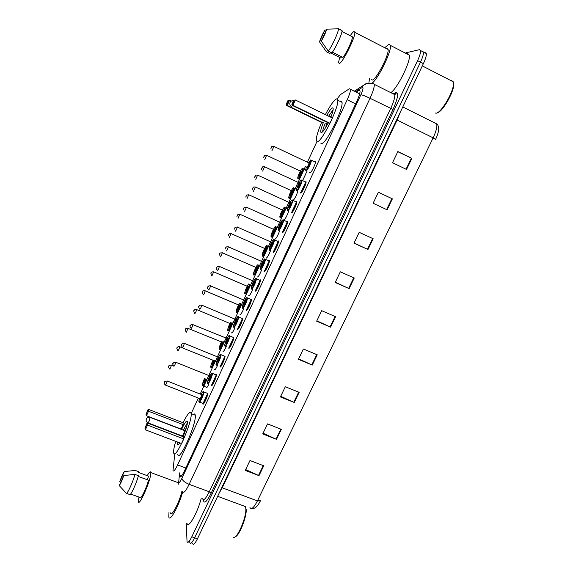 <?xml version="1.0" encoding="UTF-8"?>
<svg xmlns="http://www.w3.org/2000/svg" width="573" height="573" viewBox="0 0 573 573"><rect width="100%" height="100%" fill="white"/><g stroke="black" fill="none" stroke-linecap="round" stroke-linejoin="round"><path stroke-width="0.86" d="M208.966 383.917C207.419 387.162 206.488 388.351 206.158 387.484L206.151 387.09M217.582 365.309C215.949 368.826 214.932 370.187 214.538 369.392L215.068 369.564M226.249 346.558C224.544 350.332 223.449 351.872 222.969 351.17L223.499 351.299M234.987 327.67C233.211 331.695 232.036 333.407 231.463 332.82L231.993 332.913M243.776 308.632C241.949 312.894 240.696 314.799 240.023 314.333L240.545 314.391M252.636 289.458C250.759 293.942 249.427 296.033 248.646 295.711L249.155 295.74M261.546 270.127C259.641 274.832 258.23 277.103 257.327 276.96L257.821 276.952M270.528 250.652C268.601 255.551 267.118 258.015 266.073 258.065L266.56 258.036M279.56 231.026C277.64 236.09 276.086 238.762 274.882 239.034L275.348 238.984M288.656 211.244C286.765 216.451 285.132 219.323 283.764 219.86L284.208 219.788M233.727 337.082L233.755 337.232C234.199 339.538 229.064 350.389 228.677 347.961L229.25 348.076M242.508 318.13L242.551 318.33C242.995 320.622 237.881 331.344 237.43 329.095L237.988 329.174M251.361 299.042L251.418 299.278C251.855 301.548 246.77 312.156 246.24 310.086L246.798 310.129M260.285 279.81L260.357 280.082C260.779 282.331 255.716 292.832 255.121 290.941L255.665 290.948M225.003 355.883L225.017 355.991C225.476 358.318 220.311 369.299 219.989 366.684L220.562 366.849M206.896 393.142L207.748 393.085C208.214 395.427 203.035 406.629 202.813 403.757L202.806 403.356M216.343 374.556L216.35 374.613C216.816 376.955 211.616 388.071 211.373 385.278L211.946 385.479M269.267 260.436L269.36 260.736C269.776 262.971 264.733 273.364 264.067 271.645L264.597 271.631M278.32 240.918L278.428 241.247C278.843 243.453 273.815 253.753 273.085 252.213L273.6 252.17M287.445 221.242L287.574 221.601C287.975 223.785 282.962 233.992 282.167 232.624L282.661 232.559M296.635 201.424L296.785 201.796C297.186 203.959 292.18 214.087 291.32 212.891L291.184 212.533L291.793 212.805M305.896 181.455L306.075 181.842C306.462 183.976 301.47 194.039 300.539 193.008L300.381 192.628L300.99 192.908M314.72 161.529L315.437 161.729C315.809 163.842 310.824 173.834 309.835 172.974L309.642 172.437M174.801 453.658L172.996 470.44C173.497 472.045 175.037 470.204 177.601 464.925L347.209 99.723C349.437 94.796 350.54 91.336 350.511 89.324L349.408 88.765L340.512 94.552L337.117 98.857M316.926 141.588L307.443 162.102M305.423 166.478L200.199 394.038M198.351 398.049L191.153 413.613M206.158 387.484L206.695 387.692M297.81 191.31C296.556 195.25 295.052 198.258 293.29 200.328M307.013 171.205L302.702 180.402M179.951 473.026L179.757 476.378C180.316 478.004 181.885 476.184 184.456 470.927L356.821 101.328C359.056 96.422 360.138 92.955 360.066 90.928L358.884 90.341L356.062 92.088M405.892 52.823L419.493 49.672L420.546 50.553C420.747 52.558 419.758 55.925 417.567 60.659L191.812 536.801C189.362 541.707 187.779 543.333 187.049 541.678L186.211 523.077M421.914 51.262L423.433 52.043C423.648 54.055 422.666 57.429 420.475 62.156L194.627 537.803C192.184 542.703 190.58 544.329 189.835 542.667L189.713 541.779M305.473 184.699L302.651 190.78M296.162 204.776L293.362 210.807M286.915 224.695L284.136 230.683M277.747 244.463L274.99 250.408M268.644 264.089L265.908 269.983M259.605 283.556L256.89 289.408M250.637 302.881L247.944 308.697M241.742 322.069L239.063 327.835M232.903 341.107L230.253 346.83M224.136 360.002L221.5 365.681M215.434 378.76L212.819 384.397M206.796 397.375L204.196 402.977M358.87 93.485L359.894 92.862M260.171 501.131L260.364 500.738L257.936 499.835M422.365 51.162L423.433 52.043C423.648 54.055 422.666 57.429 420.475 62.156L194.627 537.803C192.184 542.703 190.58 544.329 189.835 542.667M397.784 151.702L411.894 158.356L397.863 151.537L392.519 162.703L406.536 169.465L411.894 158.356M378.359 192.277L392.376 198.852L378.381 192.242L373.116 203.236L387.104 209.79L392.376 198.852M373.116 203.236L387.104 209.79M373.159 238.733L359.192 232.33L354.014 243.16L367.973 249.506L373.159 238.733M354.078 243.024L367.973 249.506M354.236 278.005L340.305 271.81L335.198 282.468L349.129 288.613L354.236 278.005M335.32 282.217L349.129 288.613M263.752 465.792L249.986 460.527L245.251 470.419L259.003 475.64L263.752 465.792M245.645 469.595L259.003 475.64M281.322 429.335L267.519 423.891L262.713 433.94L276.501 439.333L281.322 429.335M263.057 433.217L276.501 439.333M299.142 392.347L285.311 386.718L280.433 396.91L294.257 402.49L299.142 392.347M280.72 396.301L294.257 402.49M317.234 354.802L303.368 348.986L298.411 359.335L312.271 365.094L317.234 354.802M298.648 358.841L312.271 365.094M335.599 316.69L321.697 310.688L316.668 321.195L330.564 327.14L335.599 316.69M316.848 320.816L330.564 327.14M402.79 106.95L436.733 123.911C438.13 125.122 438.789 126.898 438.717 129.24C438.861 130.737 437.077 136.539 435.903 138.687L435.573 139.397L433.138 137.849C436.125 131.453 437.321 126.812 436.733 123.911L434.42 122.758M249.964 507.542C251.397 509.941 253.882 507.728 257.42 500.902L260.393 500.881L259.626 502.371C255.823 508.738 254.054 508.437 252.013 508.344M425.23 52.644L426.312 53.54C426.548 55.56 425.567 58.926 423.375 63.653L197.449 538.813C194.992 543.705 193.388 545.317 192.621 543.655M432.987 138.157L435.523 139.275M245.602 507.062L246.175 509.483C246.856 516.839 239.142 536.07 235.209 536.758M243.31 505.794L245.452 506.589L245.824 508.674C246.626 517.19 237.007 539.472 233.49 537.252M182.78 491.584C178.855 506.138 169.565 522.769 168.806 516.825L168.978 512.362M201.238 498.259C197.592 512.842 188.087 529.423 186.991 523.357M147.24 475.662C149.352 471.944 150.541 470.913 150.814 472.575L150.821 473.319C150.771 480.568 138.594 508.007 138.394 501.339L138.974 497.063M181.985 491.032C179.356 502.435 171.098 518.021 170.46 512.899M124.32 471.565L119.8 481.513C121.505 476.643 123.009 473.327 124.32 471.565L135.3 470.447L138.738 471.715L138.415 472.41L148.701 476.199L147.096 479.68M120.652 482.523L119.8 481.513M130.615 494.041L140.464 497.6C141.524 498.546 146.896 486.871 148.471 480.188L138.208 476.421M123.825 475.533C122.092 480.489 120.574 483.841 119.263 485.575L123.825 475.533L134.927 474.394C133.151 481.528 127.185 494.578 126.296 493.296L119.263 485.575M126.397 493.332L129.77 494.549C130.694 495.846 136.668 482.81 138.401 475.669L134.927 474.394M183.038 422.716C187.593 413.706 190.286 410.669 191.124 413.606L191.146 413.871C192.349 422.559 174.242 462.49 173.669 452.498L173.619 451.782C173.626 449.504 174.328 446.03 175.732 441.353M193.309 414.451C194.383 413.577 195.028 413.828 195.235 415.203L195.264 415.475C196.596 424.199 178.489 464.08 177.78 454.045M179.8 442.9C178.339 445.063 177.508 445.515 177.293 444.247L177.451 442.005M181.569 429.485C184.793 422.466 186.748 419.851 187.435 421.649L187.457 421.857C187.364 425.008 185.896 429.936 183.052 436.655M183.761 438.939L183.668 436.891L147.669 423.132L147.533 425.116L183.761 438.939L181.605 443.588L145.399 429.822L145.005 428.59L146.638 423.812L145.005 428.59M183.138 424.6L183.059 422.724L148.615 409.43L148.493 411.249L183.138 424.6L181.082 429.055L146.444 415.754L146.072 414.587L147.626 410.067L146.072 414.587M146.53 425.23L147.533 425.116L145.399 429.822M147.533 411.364L148.493 411.249L146.444 415.754M147.626 410.067L148.615 409.43M146.638 423.812L147.669 423.132M186.182 428.289L184.449 430.466M179.134 443.839L179.249 442.693M183.317 430.151L187.435 422.731M148.142 422.938L182.185 435.953C183.095 435.501 183.89 433.747 184.578 430.695L184.313 430.538M325.378 114.593C330.492 104.895 334.31 99.638 336.824 98.821L337.805 100.261C339.001 107.674 320.636 144.038 317.034 141.617L316.289 140.227C316.232 136.811 318.015 130.888 321.632 122.457M339.961 101.321L341.028 100.891L342.045 102.352C343.356 109.808 324.941 146.101 321.231 143.622L320.952 143.486M328.265 122.858C324.977 129.183 322.606 132.47 321.152 132.714L320.694 131.897C320.651 130.05 321.589 126.834 323.509 122.25M326.868 115.316C329.511 110.589 331.438 108.096 332.655 107.839L333.192 108.669C333.25 110.295 332.462 113.153 330.822 117.243M292.445 104.207L294.178 100.397L293.584 100.433L291.858 104.222L292.445 104.207L292.953 105.325L292.13 105.339L328.923 123.181L329.984 123.281L332.419 118.024L295.374 99.989L292.953 105.325L329.984 123.281M287.854 100.762L286.214 104.379L286.751 104.365L288.391 100.733L287.854 100.762L289.53 100.339L287.223 105.425L286.479 105.439L321.654 122.464L322.613 122.565L322.9 121.949M293.584 100.433L294.178 100.397M286.751 104.365L287.223 105.425L322.613 122.565M288.391 100.733L289.53 100.339L291.199 101.149M286.479 105.439L286.214 104.379M292.13 105.339L291.858 104.222M331.373 115.832L329.941 116.813M326.474 123.682L325.887 126.268L326.238 126.612M322.613 131.804C322.785 129.87 323.673 126.977 325.299 123.109M328.658 116.19L333.149 109.687M326.524 123.711L327.634 122.55M453.465 82.562L453.723 84.904C453.615 92.89 442.098 112.322 437.357 112.723M450.951 80.628L451.588 80.485L453.329 81.853L453.487 83.98C453.372 92.754 440.329 114.127 435.824 113.168L435.079 112.953M385.106 47.459L388.988 44.107L390.457 45.425C391.724 51.004 379.032 77.384 372.493 82.884M407.031 53.969L407.661 53.733L409.33 55.151C410.999 61.046 397.576 88.178 390.85 92.668M350.239 35.698C351.879 33.263 353.133 31.852 353.985 31.465L354.859 32.375C355.461 37.41 342.303 63.56 339.266 63.481L338.536 62.536L339.639 57.429M386.489 48.626L386.976 48.419L388.107 49.457C389.303 54.75 375.867 80.449 372.192 80.041L371.419 79.647M341.487 56.763L340.885 58.059L330.306 52.723L329.933 53.54L326.388 51.756L319.519 41.879C320.601 38.284 322.384 34.351 324.877 30.083L319.519 41.879M324.877 30.083L326.359 29.961M332.383 52.164L342.905 57.479C346.364 53.475 352.739 39.659 352.409 36.844L341.995 31.501M352.409 36.808L341.995 31.479M368.962 82.498L369.47 78.673M326.725 29.166C325.636 32.811 323.824 36.794 321.295 41.098L326.725 29.166L338.493 28.793C338.693 31.773 331.717 46.936 328.243 51.097L331.824 52.902C335.341 48.769 342.325 33.628 342.081 30.634L338.493 28.65M321.295 41.098L328.243 51.097M185.824 467.998L177.601 464.925M355.632 103.885L347.209 99.723M179.593 472.897L178.74 481.614C178.969 483.24 180.029 482.151 181.906 478.348L360.861 94.774C362.917 90.119 363.497 87.619 362.58 87.275L355.317 91.716M373.324 83.243L374.298 84.36C374.441 87.089 373.016 91.73 370.022 98.284L189.133 484.328C185.695 491.312 183.568 493.69 182.751 491.469M393.966 93.471L395.327 92.747C398.973 91.959 398.199 97.525 393.014 109.457L211.122 493.289L209.274 491.777L189.133 484.328C184.814 482.516 182.4 480.525 181.906 478.348M366.663 83.164L363.382 85.484L362.208 87.425M211.122 493.289C206.796 501.812 204.217 504.125 203.401 500.236M202.563 498.746C203.573 501.031 205.807 498.703 209.274 491.777L390.671 108.555C393.665 102.051 395.019 97.41 394.74 94.624L393.622 93.435M191.812 536.801L197.449 538.813M417.567 60.659L423.375 63.653M360.861 94.774C362.423 94.917 365.474 96.085 370.022 98.284L393.014 109.457M306.046 181.684L300.789 193.015M296.771 201.682L291.557 212.927M287.567 221.529L282.389 232.695M278.428 241.233L273.292 252.306M269.36 260.779L264.26 271.774M260.364 280.183L255.3 291.091M251.432 299.443L246.404 310.272M242.565 318.552L237.58 329.303M233.763 337.526L228.813 348.198M225.031 356.356L220.118 366.949M216.358 375.05L211.48 385.565M207.755 393.608L202.914 404.044M395.327 92.747L394.382 93.743M178.769 480.94L178.217 484.307L178.497 481.556M359.371 93.728L359.751 93.499M181.813 475.669L179.757 474.91M360.066 90.928L358.884 90.341M396.681 119.8L397.139 120.029L222.224 487.802L219.072 493.317M400.097 112.616L397.139 120.029L433.138 137.849L257.42 500.902L221.772 487.644M335.105 316.482L330.069 326.925M316.74 354.594L311.784 364.879M298.655 392.147L293.77 402.282M280.827 429.148L276.021 439.126M263.265 465.605L258.523 475.44M353.742 277.79L348.635 288.391M372.665 238.504L367.479 249.276M391.882 198.623L386.61 209.56M411.393 158.119L406.042 169.221M184.57 430.638L150.334 417.488C148.586 416.951 147.268 417.452 146.373 418.999C145.8 420.704 146.33 421.993 147.949 422.86L149.073 421.277L150.14 417.416M293.448 100.726C291.915 100.54 290.783 101.113 290.06 102.452C289.444 104.2 289.931 105.59 291.528 106.614L292.545 105.539M203.315 391.645L203.766 391.903C204.174 394.088 199.318 404.602 199.146 401.917L199.11 401.881C198.681 402.196 198.817 401.079 199.526 398.514M199.533 398.514L198.946 401.422C199.075 404.015 203.644 394.145 203.265 392.097C203.05 391.338 202.355 392.118 201.173 394.425C203.916 389.755 203.078 392.176 203.766 391.903L207.763 393.486M165.547 385.12L199.834 398.636C200.564 398.271 201.18 396.939 201.682 394.625L202.183 394.432C201.589 397.146 200.872 398.701 200.027 399.095L200.049 398.708M167.08 380.945L167.23 381.009C166.614 383.294 165.998 384.648 165.396 385.063L165.246 384.992C164.1 383.509 163.871 382.542 164.573 382.098C164.129 381.575 165.017 381.21 167.23 381.009L201.474 394.546M164.695 381.99L164.387 382.671L164.695 381.99M211.724 373.288L212.361 373.403C212.762 375.587 207.899 386.016 207.698 383.416M211.852 373.546C211.609 371.218 207.097 380.973 207.505 382.936C207.698 385.393 212.304 375.451 211.852 373.546M208.393 380.121C209.138 379.734 209.761 378.395 210.262 376.11L210.764 375.895C210.198 378.545 209.474 380.114 208.586 380.594L208.608 380.185M175.61 362.193L210.055 376.024M173.211 363.239L172.903 363.912L173.211 363.239M175.761 362.265C175.145 364.528 174.529 365.882 173.906 366.326C171.728 362.874 172.731 363.11 175.367 362.136L175.761 362.265M220.383 354.63L221.02 354.759C221.414 356.929 216.58 367.229 216.315 364.793M220.498 354.852C220.19 352.667 215.649 362.494 216.121 364.321C216.386 366.634 221.02 356.614 220.498 354.852M217.024 361.477C217.783 361.047 218.413 359.708 218.907 357.459L219.402 357.223C218.872 359.815 218.141 361.391 217.217 361.957L217.231 361.527M184.212 343.299L218.693 357.366M181.799 344.337L181.483 345.025L181.799 344.337M182.486 347.424C180.072 343.929 181.82 344.28 183.525 343.206L184.356 343.385C183.747 345.612 183.124 346.973 182.486 347.453M229.279 335.692L229.744 335.971C230.138 338.12 225.325 348.305 224.996 346.042M229.214 336.022C228.835 333.98 224.258 343.879 224.802 345.562C225.139 347.732 229.809 337.64 229.214 336.022M227.61 338.657L228.111 338.414C227.61 340.942 226.872 342.532 225.905 343.177L225.92 342.733M225.712 342.697C226.493 342.224 227.123 340.878 227.61 338.664L227.395 338.571M192.886 324.261L193.015 324.361C192.413 326.56 191.79 327.921 191.131 328.444M190.444 325.299L190.129 325.987L190.444 325.299M238.067 316.754L238.54 317.041C238.92 319.175 234.142 329.239 233.741 327.147M237.996 317.055C237.544 315.15 232.932 325.127 233.548 326.66C233.956 328.687 238.662 318.524 237.996 317.055M234.464 323.774C235.267 323.258 235.904 321.911 236.384 319.727L236.878 319.462C236.405 321.933 235.668 323.53 234.658 324.261L234.665 323.802M201.617 305.087L236.169 319.634M199.153 306.118L198.838 306.813L199.153 306.118M199.834 309.234C197.441 305.753 199.211 306.498 200.264 305.094L201.732 305.194C201.144 307.357 200.514 308.725 199.834 309.291M246.92 297.681L247.4 297.967C247.772 300.08 243.016 310.036 242.551 308.116M246.841 297.946C246.311 296.191 241.67 306.233 242.358 307.622C242.837 309.499 247.579 299.256 246.841 297.946M245.265 300.581L245.717 300.367C245.28 302.773 244.528 304.385 243.482 305.208L243.482 304.729M243.289 304.714C244.105 304.156 244.75 302.802 245.223 300.646L245.008 300.553M210.42 285.762L210.527 285.877C209.947 288.011 209.303 289.386 208.608 289.995M207.935 286.786L207.619 287.488L207.935 286.786M255.845 278.449L256.324 278.743C256.697 280.842 251.955 290.697 251.425 288.935M255.751 278.686C255.15 277.081 250.473 287.202 251.239 288.441C251.791 290.167 256.568 279.846 255.751 278.686M254.183 281.35L254.62 281.128C254.211 283.477 253.459 285.096 252.364 286.006L252.342 285.648M252.177 285.504C253.008 284.91 253.66 283.549 254.133 281.422L253.911 281.329M219.287 266.287L219.38 266.416C218.807 268.515 218.163 269.897 217.446 270.556M216.78 267.319L216.458 268.021L216.78 267.319M264.841 259.075L265.32 259.376C265.686 261.453 260.966 271.208 260.371 269.618M264.726 259.29C264.053 257.836 259.34 268.028 260.185 269.109C260.808 270.692 265.628 260.292 264.726 259.29M263.165 261.968L263.587 261.746C263.215 264.031 262.455 265.664 261.317 266.66L261.288 266.295M261.13 266.159C261.976 265.514 262.642 264.146 263.107 262.054L262.885 261.961M228.226 246.677L228.305 246.805C227.739 248.875 227.087 250.265 226.356 250.967M225.69 247.694L225.368 248.403L225.69 247.694M273.901 239.557L274.388 239.851C274.739 241.913 270.041 251.576 269.382 250.15M273.772 239.743C273.027 238.44 268.271 248.718 269.195 249.642C269.897 251.067 274.754 240.588 273.772 239.743M272.211 242.443L272.626 242.221C272.282 244.435 271.523 246.082 270.334 247.171L270.306 246.784M270.148 246.662C271.022 245.975 271.688 244.599 272.146 242.537L271.924 242.436M237.229 226.908L237.301 227.044C236.742 229.085 236.083 230.475 235.331 231.227M234.672 227.925L234.35 228.641L234.672 227.925M282.89 220.046C282.059 218.9 277.275 229.25 278.27 230.024C279.051 231.291 283.943 220.734 282.89 220.046M281.329 222.775L281.737 222.546C281.422 224.695 280.655 226.356 279.423 227.531L279.388 227.13M279.237 227.015C280.125 226.285 280.799 224.903 281.257 222.868L281.035 222.768M246.197 207.054L246.361 207.125C245.81 209.138 245.144 210.542 244.37 211.337M243.726 207.999L243.396 208.722L243.726 207.999M283.406 219.853L283.52 220.182C283.871 222.217 279.18 231.8 278.464 230.532M292.438 199.97L292.724 200.349C293.068 202.369 288.391 211.874 287.61 210.771M292.072 200.199C291.17 199.218 286.342 209.646 287.424 210.248C288.283 211.365 293.211 200.722 292.072 200.199M290.518 202.949L290.912 202.72C290.633 204.797 289.859 206.473 288.584 207.741L288.534 207.333M288.398 207.225C289.308 206.445 289.988 205.055 290.439 203.057L290.217 202.949M255.329 186.984L253.488 191.289M252.843 187.923L252.514 188.653L252.843 187.923M301.52 180.065L302.007 180.373C302.343 182.357 297.674 191.805 296.828 190.852M301.326 180.209C300.345 179.378 295.482 189.885 296.642 190.329C297.58 191.282 302.544 180.559 301.326 180.209M297.623 187.278C298.554 186.454 299.242 185.058 299.693 183.081L300.152 182.744C299.915 184.75 299.127 186.44 297.81 187.801L297.774 187.249M264.533 166.757L262.67 171.091M262.033 167.696L261.696 168.426L262.033 167.696M310.867 159.931L311.354 160.232C311.683 162.195 307.021 171.578 306.118 170.79M305.903 170.353C305.473 170.625 305.667 169.493 306.476 166.972C305.796 168.906 305.61 170.002 305.932 170.26C306.949 171.048 311.956 160.239 310.652 160.053L308.518 162.603L310.759 159.91L315.429 162.152M306.927 167.18C307.873 166.313 308.568 164.902 309.019 162.954L309.47 162.61C309.262 164.551 308.475 166.256 307.107 167.71L307.064 167.144M273.815 146.366L308.797 162.854M271.294 147.304L270.957 148.042L271.294 147.304M270.771 148.966L271.652 146.767C271.717 146.33 272.49 146.222 273.98 146.444L271.924 150.735M206.366 379.312C204.504 384.182 203.243 386.302 202.577 385.672L202.577 385.672M204.497 378.56C203.121 381.554 202.419 383.774 202.391 385.206C203.028 385.772 204.224 383.752 205.965 379.147M205.492 378.961C204.668 381.618 203.988 382.936 203.444 382.929L203.465 382.52M173.232 365.818L171.434 365.101C170.833 367.307 170.238 368.625 169.637 369.055C167.953 366.369 167.803 365.638 171.277 365.037L171.277 365.037M168.655 366.713L168.956 366.054L168.655 366.713M203.25 382.463C203.823 382.313 204.425 381.088 205.055 378.782M214.947 360.632C213.077 365.696 211.745 368.002 210.95 367.551M213.135 359.901C211.587 363.096 210.8 365.488 210.757 367.085C211.537 367.465 212.791 365.259 214.538 360.467M213.958 360.231C213.371 362.802 212.662 364.321 211.824 364.786L211.845 364.364M211.63 364.321C212.361 363.898 212.97 362.594 213.457 360.403L213.263 360.324M179.65 346.665L179.786 346.737C179.191 348.907 178.583 350.232 177.974 350.705M176.993 348.341L177.293 347.675L176.993 348.341M223.577 341.816C221.73 347.037 220.326 349.53 219.38 349.308M219.366 349.222C219.036 348.986 218.499 348.305 221.851 341.107C220.132 344.466 219.244 347.045 219.194 348.835C220.125 348.986 221.443 346.593 223.162 341.644M221.952 342.088L222.403 341.888C221.894 344.359 221.178 345.906 220.261 346.522L220.283 346.078M220.075 346.049C220.82 345.591 221.436 344.28 221.916 342.117L221.715 342.038M188.073 328.15L186.368 332.218M185.387 329.826L185.695 329.153L185.387 329.826M232.258 322.85C230.461 328.193 228.992 330.886 227.875 330.929M227.846 330.8C227.417 330.865 227.123 329.217 230.661 322.184C228.763 325.665 227.768 328.415 227.682 330.456C228.799 330.32 230.188 327.727 231.836 322.678M230.475 323.659L230.919 323.451C230.439 325.872 229.716 327.427 228.763 328.121L228.777 327.663M228.577 327.649C229.336 327.147 229.959 325.829 230.432 323.702L230.231 323.616M196.553 309.499L196.661 309.592C196.088 311.705 195.472 313.037 194.82 313.589M193.846 311.182L194.154 310.502L193.846 311.182M240.989 303.733C240.309 307.207 236.735 313.99 236.427 312.414M239.586 303.138C237.494 306.648 236.377 309.578 236.241 311.934C236.542 313.467 240.073 306.612 240.553 303.554M239.063 305.094L239.5 304.879C239.048 307.243 238.325 308.811 237.322 309.585L237.337 309.119M237.136 309.105C237.917 308.568 238.547 307.243 239.013 305.144L238.812 305.058M205.098 290.712L205.198 290.819C204.625 292.896 204.009 294.236 203.336 294.83M202.369 292.395L202.677 291.714L202.369 292.395M249.756 284.466C249.434 287.474 245.437 295.339 245.043 293.77M244.85 293.304C244.077 294.723 245.602 288.119 248.596 283.964C246.369 287.324 245.115 290.425 244.857 293.283C245.258 294.837 249.291 286.643 249.291 284.265M247.715 286.393L248.138 286.178C247.715 288.477 246.984 290.06 245.946 290.919L245.932 290.583M245.767 290.432C246.562 289.852 247.192 288.527 247.658 286.457L247.457 286.371M213.7 271.788L211.917 275.935M210.957 273.471L211.265 272.791L210.957 273.471M258.516 265.013C258.853 267.025 254.247 276.587 253.724 274.983M253.538 274.496C254.097 276.079 258.767 265.972 257.95 264.948C257.349 263.487 252.765 273.4 253.538 274.496M256.432 267.555L256.84 267.34C256.453 269.575 255.716 271.172 254.634 272.111L254.62 271.767M254.455 271.623C255.272 271 255.909 269.668 256.367 267.627L256.16 267.541M222.374 252.722L220.562 256.897M219.602 254.412L219.917 253.717L219.602 254.412M267.226 245.76L267.305 246.032C267.655 247.994 263.057 257.513 262.463 256.067M262.276 255.572C262.907 257.005 267.612 246.827 266.724 245.953C266.051 244.635 261.438 254.62 262.276 255.572M265.206 248.582L265.614 248.36C265.249 250.537 264.511 252.141 263.387 253.166L263.365 252.808M263.208 252.672C264.038 252.013 264.683 250.673 265.141 248.661L264.934 248.567M231.112 233.519L229.272 237.716M228.312 235.209L228.627 234.515L228.312 235.209M278.464 227.954L276.165 226.915C276.508 228.863 271.924 238.296 271.273 237M271.086 236.506C271.788 237.795 276.53 227.538 275.563 226.815C274.818 225.647 270.177 235.704 271.086 236.506M274.052 229.465L274.446 229.243C274.116 231.356 273.371 232.967 272.204 234.085L272.175 233.712M272.025 233.583C272.87 232.882 273.529 231.535 273.98 229.551L273.772 229.458M239.908 214.173L238.046 218.392M237.086 215.863L237.408 215.161L237.086 215.863M284.788 207.311L285.089 207.655C285.426 209.582 280.856 218.936 280.147 217.804M279.961 217.296C280.734 218.435 285.512 208.099 284.473 207.533C283.649 206.516 278.972 216.651 279.961 217.296M282.962 210.205L283.341 209.983C283.048 212.031 282.296 213.657 281.085 214.861L281.049 214.474M280.906 214.359C281.773 213.607 282.432 212.254 282.883 210.298L282.675 210.205M248.775 194.684L246.884 198.931M245.932 196.367L246.254 195.665L245.932 196.367M293.87 187.894L294.085 188.252C294.415 190.157 289.852 199.44 289.086 198.459M288.899 197.95C289.752 198.938 294.565 188.524 293.448 188.116C292.552 187.249 287.839 197.456 288.899 197.95M291.936 190.802L292.309 190.573C292.044 192.564 291.285 194.204 290.038 195.493L289.988 195.092M289.852 194.985C290.74 194.19 291.406 192.829 291.85 190.902L291.65 190.802M257.599 175.102L255.787 179.32M254.842 176.735L255.164 176.018L254.842 176.735M302.687 168.419L303.146 168.698C303.468 170.575 298.92 179.8 298.089 178.969M297.91 178.454C298.834 179.285 303.683 168.799 302.487 168.548C301.513 167.832 296.764 178.117 297.91 178.454M300.983 171.255L301.341 171.026C301.104 172.946 300.345 174.6 299.049 175.983L298.999 175.567M298.87 175.467C299.772 174.629 300.445 173.261 300.889 171.356L300.689 171.263M266.595 155.312L264.762 159.559M263.816 156.945L264.139 156.228L263.816 156.945M309.649 172.58L310.251 172.86M359.651 93.872L350.511 89.324M202.813 403.757L203.386 403.979M180.832 476.772L179.757 476.378M393.579 94.044L394.962 93.306C395.986 93.306 396.308 93.463 395.936 93.786L394.74 94.624L374.298 84.36C373.603 83.457 371.433 83.085 367.773 83.243L364.442 84.682L354.279 91.2M420.546 50.553L426.312 53.54M305.982 181.534L300.646 193.044M296.714 201.517L291.413 212.941M287.517 221.35L282.26 232.688M278.385 241.032L273.171 252.285M269.324 260.572L264.146 271.738M260.335 279.961L255.193 291.041M251.411 299.206L246.304 310.201M242.551 318.302L237.487 329.224M233.755 337.261L228.727 348.098M225.024 356.084L220.039 366.842M216.365 374.763L211.408 385.443M207.763 393.307L202.849 403.908M246.175 509.483L245.824 508.674M150.814 472.575L178.375 482.76M217.654 496.311L245.452 506.589M191.124 413.606L195.235 415.203M182.386 436.089L182.816 436.562M184.563 430.567L185.466 430.488M337.805 100.261L342.045 102.352M320.694 131.897L321.868 132.463M325.887 126.268L326.316 126.475M453.723 84.904L453.487 83.98M422.308 65.902L453.329 81.853M390.457 45.425L409.33 55.151M354.859 32.375L388.107 49.457M338.493 28.793L342.081 30.634M199.662 402.124L203.666 403.7M207.691 383.387C207.569 382.614 206.66 383.774 209.288 376.869C212.361 371.032 211.802 373.689 212.289 373.331L216.365 375.007M216.3 364.722C215.72 365.252 215.978 363.762 217.067 360.267C219.509 354.988 220.784 353.111 220.884 354.63L225.031 356.392M224.974 345.927C224.387 346.443 224.652 344.96 225.755 341.465C228.262 336.215 229.529 334.324 229.544 335.799L233.763 337.633M227.631 338.664L191.819 324.203C190.186 325.729 188.875 324.92 191.124 328.401M233.712 326.99C233.125 327.498 233.39 326.008 234.507 322.527C237.072 317.292 238.332 315.394 238.275 316.833L242.558 318.731M242.508 307.916C242.05 308.195 242.193 307.056 242.938 304.499C245.208 299.163 246.591 296.907 247.085 297.731L251.425 299.679M245.237 300.646L210.527 285.877L208.844 285.855C208.221 287.087 206.108 286.457 208.601 289.924M251.232 288.455L252.242 284.136C254.462 279.452 255.708 277.568 255.959 278.492L260.357 280.491M254.14 281.429L219.38 266.416L217.539 266.459C216.816 268.006 215.047 267.075 217.439 270.463M260.171 269.131L261.138 264.898C263.444 260.113 264.697 258.187 264.912 259.103L269.36 261.145M263.114 262.054L228.305 246.805L226.335 246.913L225.21 248.997M269.181 249.67L269.733 246.512C271.487 242.057 272.891 239.743 273.937 239.564L278.435 241.656M272.154 242.537L237.301 227.044L235.231 227.202L234.178 229.279M278.256 230.06L278.743 227.066C280.555 222.496 281.988 220.104 283.033 219.882L287.574 222.009M281.264 222.876L246.361 207.125L244.213 207.333L243.224 209.417M287.402 210.305L287.847 207.383C289.716 202.742 291.163 200.292 292.201 200.041L296.785 202.212M290.447 203.057L255.494 187.056C254.011 186.862 253.273 186.948 253.28 187.307L252.335 189.412M296.613 190.408L297.015 187.572C298.934 182.851 300.41 180.345 301.448 180.058L306.068 182.264M261.517 169.257L262.427 167.115C262.455 166.722 263.215 166.621 264.705 166.829L299.693 183.081M203.064 385.865L206.968 387.42M177.974 350.683C176.147 348.348 176.556 346.973 179.184 346.572L213.493 360.403M213.127 359.894C210.019 367.028 210.678 367.057 210.943 367.508M186.361 332.182C184.728 329.826 185 328.451 187.199 328.064L221.952 342.117M194.82 313.538C193.309 311.168 193.488 309.814 195.357 309.47L196.661 309.592L230.468 323.702M203.336 294.766C201.861 292.567 201.968 291.227 203.651 290.762L205.198 290.819L239.041 305.144M239.571 303.131C237.867 306.039 236.771 308.603 236.284 310.817L236.391 312.249M211.91 275.857C210.513 273.608 210.563 272.29 212.067 271.917L213.793 271.903L247.686 286.457M256.367 267.627L222.453 252.843L220.591 252.922C219.251 253.194 219.237 254.491 220.555 256.804M257.864 264.733C257.005 265.098 255.744 267.355 254.09 271.487L253.524 274.517M269.561 247.035L266.889 245.774C266.724 244.907 265.521 246.755 263.286 251.325L262.269 255.601M265.141 248.661L231.184 233.648L229.214 233.777L228.154 235.811M236.921 216.515L237.917 214.481L239.972 214.302L274.001 229.551M275.713 226.643C275.606 225.733 274.381 227.639 272.039 232.366L271.072 236.542M287.445 208.73L284.609 207.376C285.067 205.879 281.594 210.642 280.498 214.216L279.939 217.353M245.76 197.083L246.705 195.035L248.832 194.806L282.904 210.298M296.528 189.384L293.562 187.965C293.849 186.619 290.532 191.353 289.315 195.185L288.878 198.014M254.663 177.508L255.565 175.438C255.579 175.066 256.303 174.98 257.757 175.173L291.872 190.902M305.76 169.923L302.594 168.405C302.931 167.022 299.464 171.986 298.268 175.811L297.881 178.54M300.889 171.356L266.746 155.383C265.285 155.183 264.54 155.283 264.504 155.684L263.637 157.797"/></g></svg>
